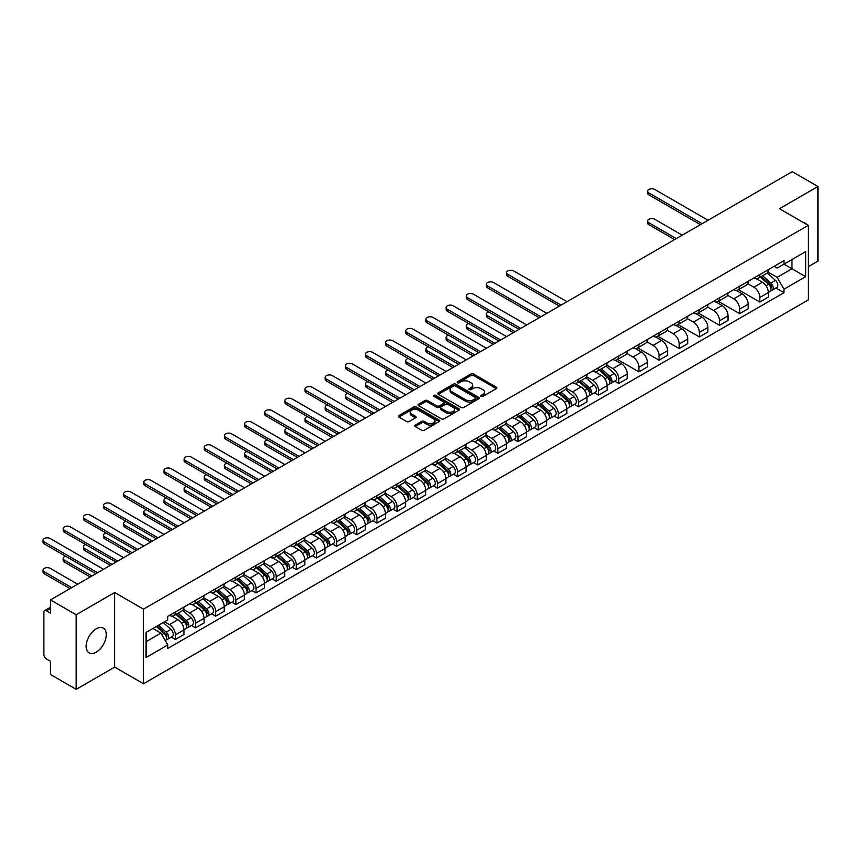 <?xml version="1.0" encoding="UTF-8"?>
<svg xmlns="http://www.w3.org/2000/svg" width="861" height="861" viewBox="0 0 861 861"><rect width="100%" height="100%" fill="white"/><g stroke="black" fill="none" stroke-linecap="round" stroke-linejoin="round"><path stroke-width="1.29" d="M481.084 396.404A1.259 0.721 0 0 0 482.86 396.404L496.323 388.623A1.797 1.033 0 0 0 496.851 387.891A1.797 1.033 0 0 0 496.323 387.159L473.507 373.975A1.797 1.033 0 0 0 470.967 373.975L457.492 381.757A1.259 0.721 0 0 0 459.268 382.779L461.012 381.778A5.736 3.315 0 0 1 469.127 381.778L471.032 382.876A5.736 3.315 0 0 1 472.711 385.222A5.736 3.315 0 0 1 471.032 387.558L469.288 388.569A1.259 0.721 0 0 0 471.064 389.592L472.807 388.58A5.736 3.315 0 0 1 480.922 388.58L482.827 389.678A5.736 3.315 0 0 1 484.506 392.024A5.736 3.315 0 0 1 482.827 394.37L481.084 395.371A1.259 0.721 0 0 0 481.084 396.404L481.084 395.371M96.217 652.121A14.25 8.223 120 0 0 105.526 639.562A14.25 8.223 120 0 0 103.342 628.143A14.25 8.223 120 0 0 96.217 628.853A14.25 8.223 120 0 0 86.907 641.413A14.25 8.223 120 0 0 89.092 652.832A14.25 8.223 120 0 0 96.217 652.121M806.574 224.387A14.25 8.223 120 0 0 805.057 223.01A14.25 8.223 120 0 0 803.109 222.386M415.303 425.076A1.797 1.033 0 0 0 414.776 425.808A1.797 1.033 0 0 0 415.303 426.539L421.707 430.242A1.797 1.033 0 0 0 424.247 430.242L439.207 421.599A1.797 1.033 0 0 0 439.734 420.868A1.797 1.033 0 0 0 439.207 420.136L416.38 406.962A1.797 1.033 0 0 0 413.84 406.962L398.88 415.594A1.797 1.033 0 0 0 398.352 416.326A1.797 1.033 0 0 0 398.88 417.058L406.618 421.524A1.797 1.033 0 0 0 409.158 421.524L415.551 417.833A1.797 1.033 0 0 0 416.078 417.101A1.797 1.033 0 0 0 415.551 416.369L411.719 414.152A4.8 2.766 0 0 1 410.32 412.193A4.8 2.766 0 0 1 413.28 409.632A4.8 2.766 0 0 1 418.5 410.234L433.535 418.909A4.8 2.766 0 0 1 434.934 420.868A4.8 2.766 0 0 1 431.974 423.429A4.8 2.766 0 0 1 426.744 422.826L424.247 421.384A1.797 1.033 0 0 0 421.707 421.384L415.303 425.076L415.303 426.539M143.496 609.157L114.685 592.529L76.188 614.754L50.476 599.913L792.238 171.662L817.95 186.503L779.453 208.728L808.264 225.356L143.496 609.157L143.496 683.742L808.264 299.94L808.264 225.356M461.141 407.468A1.797 1.033 0 0 0 463.681 407.468L478.641 398.837A1.797 1.033 0 0 0 479.168 398.105A1.797 1.033 0 0 0 478.641 397.373L455.813 384.189A1.797 1.033 0 0 0 453.284 384.189L438.314 392.831A1.797 1.033 0 0 0 437.797 393.563A1.797 1.033 0 0 0 438.314 394.295L461.141 407.468M434.439 396.673A1.259 0.721 0 0 1 435.72 396.846L458.902 410.234L443.964 418.855A1.797 1.033 0 0 1 441.424 418.855L418.597 405.682L425 402.012L425 400.516L418.597 404.218A1.797 1.033 0 0 0 418.069 404.95A1.797 1.033 0 0 0 418.597 405.682L418.597 404.218M425 402.012A1.797 1.033 0 0 1 427.54 402.012L427.54 400.516A1.797 1.033 0 0 0 425 400.516M427.54 400.516L436.796 405.865A1.797 1.033 0 0 0 439.336 405.865L443.576 403.411A1.797 1.033 0 0 0 444.104 402.679A1.797 1.033 0 0 0 443.576 401.947L433.944 396.383A1.259 0.721 0 0 1 435.72 395.36L458.924 408.749A1.797 1.033 0 0 1 459.451 409.481A1.797 1.033 0 0 1 458.924 410.213L458.924 408.749M76.188 614.754L76.188 689.338L50.476 674.497L50.476 661.291L46.472 658.988A3.648 2.109 -120 0 1 43.889 654.511L43.889 612.289A3.648 2.109 -120 0 1 44.654 610.621L50.476 607.253M808.264 266.684L817.95 261.087L817.95 186.503M76.188 689.338L114.685 667.114L143.496 683.742M50.476 599.913L50.476 613.118L46.472 610.804A3.648 2.109 -120 0 0 44.654 610.621M759.822 274.584A8.406 4.854 60 0 1 758.078 278.361L766.602 273.432A8.406 4.854 -120 0 0 768.346 269.665M747.714 283.635L753.881 287.187A8.406 4.854 60 0 1 759.822 297.486L768.346 292.557A8.406 4.854 -120 0 0 762.405 282.268L756.302 278.749M768.346 292.557L768.346 297.11L759.822 302.028L738.447 289.694M758.078 278.361A8.406 4.854 60 0 1 753.945 277.974M759.822 297.486L759.822 302.028M739.664 286.218A8.406 4.854 60 0 1 737.92 289.996L746.455 285.066A8.406 4.854 -120 0 0 748.187 281.299M718.289 301.328L739.664 313.662L748.187 308.744L748.187 304.191A8.406 4.854 -120 0 0 742.247 293.902L736.144 290.383M737.92 289.996A8.406 4.854 60 0 1 733.787 289.619M727.567 295.269L733.723 298.821A8.406 4.854 60 0 1 739.664 309.121L739.664 313.662M719.516 297.852A8.406 4.854 60 0 1 717.773 301.63L726.297 296.701A8.406 4.854 -120 0 0 728.04 292.934M698.142 312.963L719.516 325.297L728.04 320.378L728.04 315.826A8.406 4.854 -120 0 0 722.099 305.537L715.997 302.017M717.773 301.63A8.406 4.854 60 0 1 713.64 301.253M707.408 306.903L713.575 310.455A8.406 4.854 60 0 1 719.516 320.755L719.516 325.297M699.358 309.486A8.406 4.854 60 0 1 697.625 313.264L706.149 308.335A8.406 4.854 -120 0 0 707.882 304.568M677.984 324.597L699.358 336.942L707.882 332.012L707.882 327.46A8.406 4.854 -120 0 0 701.941 317.171L695.839 313.652M697.625 313.264A8.406 4.854 60 0 1 693.482 312.887M687.261 318.538L693.417 322.089A8.406 4.854 60 0 1 699.358 332.389L699.358 336.942M679.211 321.121A8.406 4.854 60 0 1 677.467 324.898L685.991 319.98A8.406 4.854 -120 0 0 687.735 316.202M657.836 336.231L679.211 348.576L687.735 343.647L687.735 339.094A8.406 4.854 -120 0 0 681.794 328.805L675.691 325.286M677.467 324.898A8.406 4.854 60 0 1 673.334 324.522M667.114 330.172L673.27 333.734A8.406 4.854 60 0 1 679.211 344.023L679.211 348.576M659.052 332.755A8.406 4.854 60 0 1 657.32 336.533L665.844 331.614A8.406 4.854 -120 0 0 667.587 327.837M637.689 347.866L659.052 360.21L667.587 355.281L667.587 350.739A8.406 4.854 -120 0 0 661.635 340.439L655.533 336.92M657.32 336.533A8.406 4.854 60 0 1 653.176 336.156M646.955 341.806L653.112 345.369A8.406 4.854 60 0 1 659.052 355.658L659.052 360.21M638.905 344.389A8.406 4.854 60 0 1 637.162 348.167L645.685 343.248A8.406 4.854 -120 0 0 647.429 339.471M617.531 359.5L638.905 371.844L647.429 366.915L647.429 362.373A8.406 4.854 -120 0 0 641.488 352.074L635.386 348.554M637.162 348.167A8.406 4.854 60 0 1 633.029 347.79M626.808 353.44L632.964 357.003A8.406 4.854 60 0 1 638.905 367.292L638.905 371.844M618.747 356.034A8.406 4.854 60 0 1 617.014 359.801L625.538 354.883A8.406 4.854 -120 0 0 627.282 351.105M614.668 381.111L618.747 383.479L627.282 378.549L627.282 374.008A8.406 4.854 -120 0 0 621.341 363.708L615.228 360.189M617.014 359.801A8.406 4.854 60 0 1 612.871 359.424M606.65 365.075L612.806 368.637A8.406 4.854 60 0 1 618.747 378.926L618.747 383.479M598.599 367.669A8.406 4.854 60 0 1 596.856 371.435L605.38 366.517A8.406 4.854 -120 0 0 607.123 362.739M594.51 392.756L598.599 395.113L607.123 390.184L607.123 385.642A8.406 4.854 -120 0 0 601.182 375.342L595.08 371.823M596.856 371.435A8.406 4.854 60 0 1 592.723 371.059M586.502 376.709L592.659 380.271A8.406 4.854 60 0 1 598.599 390.56L598.599 395.113M578.452 379.303A8.406 4.854 60 0 1 576.709 383.07L585.232 378.151A8.406 4.854 -120 0 0 586.976 374.374M574.362 404.39L578.452 406.747L586.976 401.818L586.976 397.276A8.406 4.854 -120 0 0 581.035 386.976L574.933 383.457M576.709 383.07A8.406 4.854 60 0 1 572.565 382.693M566.344 388.343L572.5 391.906A8.406 4.854 60 0 1 578.452 402.195L578.452 406.747M558.294 390.937A8.406 4.854 60 0 1 556.55 394.704L565.085 389.785A8.406 4.854 -120 0 0 566.818 386.008M554.204 416.024L558.294 418.381L566.818 413.463L566.818 408.91A8.406 4.854 -120 0 0 560.877 398.621L554.775 395.091M556.55 394.704A8.406 4.854 60 0 1 552.418 394.327M546.197 399.988L552.353 403.54A8.406 4.854 60 0 1 558.294 413.829L558.294 418.381M538.147 402.571A8.406 4.854 60 0 1 536.403 406.338L544.927 401.42A8.406 4.854 -120 0 0 546.67 397.642M534.057 427.659L538.147 430.016L546.67 425.097L546.67 420.545A8.406 4.854 -120 0 0 540.73 410.256L534.627 406.726M536.403 406.338A8.406 4.854 60 0 1 532.27 405.961M526.039 411.623L532.195 415.174A8.406 4.854 60 0 1 538.147 425.463L538.147 430.016M517.988 414.206A8.406 4.854 60 0 1 516.245 417.972L524.779 413.054A8.406 4.854 -120 0 0 526.512 409.276M513.899 439.293L517.988 441.65L526.512 436.731L526.512 432.179A8.406 4.854 -120 0 0 520.571 421.89L514.469 418.36M516.245 417.972A8.406 4.854 60 0 1 512.112 417.596M505.891 423.257L512.047 426.808A8.406 4.854 60 0 1 517.988 437.097L517.988 441.65M497.841 425.84A8.406 4.854 60 0 1 496.097 429.607L504.621 424.688A8.406 4.854 -120 0 0 506.365 420.921M493.751 450.927L497.841 453.284L506.365 448.366L506.365 443.813A8.406 4.854 -120 0 0 500.424 433.524L494.322 429.994M496.097 429.607A8.406 4.854 60 0 1 491.965 429.23M485.733 434.891L491.9 438.443A8.406 4.854 60 0 1 497.841 448.732L497.841 453.284M477.683 437.474A8.406 4.854 60 0 1 475.95 441.241L484.474 436.323A8.406 4.854 -120 0 0 486.207 432.556M473.593 462.561L477.683 464.918L486.207 460L486.207 455.447A8.406 4.854 -120 0 0 480.266 445.159L474.163 441.628M475.95 441.241A8.406 4.854 60 0 1 471.806 440.864M465.586 446.525L471.742 450.077A8.406 4.854 60 0 1 477.683 460.366L477.683 464.918M457.535 449.108A8.406 4.854 60 0 1 455.792 452.886L464.316 447.957A8.406 4.854 -120 0 0 466.059 444.19M453.446 474.196L457.535 476.553L466.059 471.634L466.059 467.082A8.406 4.854 -120 0 0 460.118 456.793L454.016 453.263M455.792 452.886A8.406 4.854 60 0 1 451.659 452.499M445.428 458.16L451.594 461.711A8.406 4.854 60 0 1 457.535 472L457.535 476.553M437.377 460.743A8.406 4.854 60 0 1 435.644 464.52L444.168 459.591A8.406 4.854 -120 0 0 445.901 455.824M433.287 485.83L437.377 488.187L445.912 483.269L445.912 478.716A8.406 4.854 -120 0 0 439.96 468.427L433.858 464.897M435.644 464.52A8.406 4.854 60 0 1 431.501 464.133M425.28 469.794L431.436 473.346A8.406 4.854 60 0 1 437.377 483.645L437.377 488.187M417.23 472.377A8.406 4.854 60 0 1 415.486 476.155L424.01 471.225A8.406 4.854 -120 0 0 425.754 467.458M413.14 497.464L417.23 499.821L425.754 494.903L425.754 490.35A8.406 4.854 -120 0 0 419.813 480.061L413.71 476.542M415.486 476.155A8.406 4.854 60 0 1 411.354 475.767M405.133 481.428L411.289 484.98A8.406 4.854 60 0 1 417.23 495.279L417.23 499.821M397.072 484.011A8.406 4.854 60 0 1 395.339 487.789L403.863 482.86A8.406 4.854 -120 0 0 405.606 479.093M392.993 509.099L397.072 511.456L405.606 506.537L405.606 501.985A8.406 4.854 -120 0 0 399.655 491.696L393.552 488.176M395.339 487.789A8.406 4.854 60 0 1 391.195 487.401M384.975 493.062L391.131 496.614A8.406 4.854 60 0 1 397.072 506.914L397.072 511.456M376.924 495.645A8.406 4.854 60 0 1 375.181 499.423L383.705 494.494A8.406 4.854 -120 0 0 385.448 490.727M372.835 520.733L376.924 523.09L385.448 518.171L385.448 513.619A8.406 4.854 -120 0 0 379.507 503.33L373.405 499.81M375.181 499.423A8.406 4.854 60 0 1 371.048 499.036M364.827 504.697L370.983 508.248A8.406 4.854 60 0 1 376.924 518.548L376.924 523.09M356.766 507.28A8.406 4.854 60 0 1 355.033 511.057L363.557 506.128A8.406 4.854 -120 0 0 365.301 502.361M352.687 532.367L356.766 534.724L365.301 529.806L365.301 525.253A8.406 4.854 -120 0 0 359.36 514.964L353.258 511.445M355.033 511.057A8.406 4.854 60 0 1 350.89 510.681M344.669 516.331L350.825 519.883A8.406 4.854 60 0 1 356.766 530.182L356.766 534.724M336.619 518.914A8.406 4.854 60 0 1 334.875 522.692L343.399 517.762A8.406 4.854 -120 0 0 345.143 513.995M332.529 544.001L336.619 546.369L345.143 541.44L345.143 536.887A8.406 4.854 -120 0 0 339.202 526.598L333.099 523.079M334.875 522.692A8.406 4.854 60 0 1 330.742 522.315M324.522 527.965L330.678 531.517A8.406 4.854 60 0 1 336.619 541.817L336.619 546.369M316.471 530.548A8.406 4.854 60 0 1 314.728 534.326L323.252 529.407A8.406 4.854 -120 0 0 324.995 525.63M312.382 555.636L316.471 558.003L324.995 553.074L324.995 548.522A8.406 4.854 -120 0 0 319.054 538.233L312.952 534.713M314.728 534.326A8.406 4.854 60 0 1 310.584 533.949M304.363 539.599L310.52 543.162A8.406 4.854 60 0 1 316.471 553.451L316.471 558.003M296.313 542.182A8.406 4.854 60 0 1 294.57 545.96L303.104 541.042A8.406 4.854 -120 0 0 304.837 537.264M292.223 567.27L296.313 569.638L304.837 564.708L304.837 560.167A8.406 4.854 -120 0 0 298.896 549.867L292.794 546.348M294.57 545.96A8.406 4.854 60 0 1 290.437 545.583M284.216 551.234L290.372 554.796A8.406 4.854 60 0 1 296.313 565.085L296.313 569.638M276.166 553.817A8.406 4.854 60 0 1 274.422 557.594L282.946 552.676A8.406 4.854 -120 0 0 284.69 548.898M272.076 578.904L276.166 581.272L284.69 576.343L284.69 571.801A8.406 4.854 -120 0 0 278.749 561.501L272.646 557.982M274.422 557.594A8.406 4.854 60 0 1 270.289 557.218M264.058 562.868L270.225 566.43A8.406 4.854 60 0 1 276.166 576.719L276.166 581.272M256.008 565.462A8.406 4.854 60 0 1 254.264 569.229L262.799 564.31A8.406 4.854 -120 0 0 264.531 560.533M251.918 590.538L256.008 592.906L264.531 587.977L264.531 583.435A8.406 4.854 -120 0 0 258.591 573.135L252.488 569.616M254.264 569.229A8.406 4.854 60 0 1 250.131 568.852M243.911 574.502L250.067 578.065A8.406 4.854 60 0 1 256.008 588.354L256.008 592.906M235.86 577.096A8.406 4.854 60 0 1 234.117 580.863L242.641 575.944A8.406 4.854 -120 0 0 244.384 572.167M231.77 602.183L235.86 604.54L244.384 599.611L244.384 595.069A8.406 4.854 -120 0 0 238.443 584.77L232.341 581.25M234.117 580.863A8.406 4.854 60 0 1 229.984 580.486M223.752 586.137L229.919 589.699A8.406 4.854 60 0 1 235.86 599.988L235.86 604.54M215.702 588.73A8.406 4.854 60 0 1 213.969 592.497L222.493 587.579A8.406 4.854 -120 0 0 224.226 583.801M211.612 613.818L215.702 616.175L224.226 611.245L224.226 606.704A8.406 4.854 -120 0 0 218.285 596.404L212.183 592.885M213.969 592.497A8.406 4.854 60 0 1 209.826 592.12M203.605 597.771L209.761 601.333A8.406 4.854 60 0 1 215.702 611.622L215.702 616.175M195.555 600.365A8.406 4.854 60 0 1 193.811 604.131L202.335 599.213A8.406 4.854 -120 0 0 204.079 595.435M191.465 625.452L195.555 627.809L204.079 622.89L204.079 618.338A8.406 4.854 -120 0 0 198.138 608.038L192.035 604.519M193.811 604.131A8.406 4.854 60 0 1 189.678 603.755M183.458 609.416L189.614 612.967A8.406 4.854 60 0 1 195.555 623.256L195.555 627.809M175.396 611.999A8.406 4.854 60 0 1 173.664 615.766L182.188 610.847A8.406 4.854 -120 0 0 183.931 607.07M171.317 637.086L175.396 639.443L183.931 634.525L183.931 629.972A8.406 4.854 -120 0 0 177.979 619.683L171.877 616.153M173.664 615.766A8.406 4.854 60 0 1 169.52 615.389M164.548 621.771L169.456 624.602A8.406 4.854 60 0 1 175.396 634.891L175.396 639.443M774.093 266.34L777.128 268.094L805.681 251.616L791.98 259.516L791.98 268.772L777.128 277.35L767.872 272.001M146.079 641.682L160.932 633.104L167.777 644.964L146.079 657.492L146.079 632.437L167.777 619.898L167.777 616.401L783.973 260.635L783.973 264.144L805.681 276.672L783.973 289.199L777.128 277.35M805.681 251.616L805.681 276.672M167.777 644.964L167.777 648.462L783.973 292.708L783.973 289.199M114.685 592.529L114.685 667.114M160.932 633.104L152.924 628.476M775.879 288.037L783.973 292.708M481.579 396.577L482.827 395.856A5.736 3.315 0 0 0 484.506 393.52L484.506 392.024M472.711 385.222L472.711 386.707A5.736 3.315 0 0 1 471.032 389.054L469.794 389.764M496.323 387.159L496.323 388.623L473.507 375.471A1.797 1.033 0 0 0 470.967 375.471L457.998 382.962M478.619 398.847L455.813 385.685A1.797 1.033 0 0 0 453.284 385.685L438.346 394.306M475.466 398.611A1.259 0.721 0 0 0 475.466 397.588L455.437 386.019A1.259 0.721 0 0 0 453.661 386.019L451.821 387.084A5.736 3.315 0 0 0 450.142 389.43A5.736 3.315 0 0 0 451.821 391.766L465.51 399.676A5.736 3.315 0 0 0 473.636 399.676L475.466 398.611L475.466 400.107A1.259 0.721 0 0 0 475.842 399.59L475.842 398.105M450.142 389.43L450.142 390.916A5.736 3.315 0 0 0 451.821 393.262L451.821 391.766M475.466 400.107L473.636 401.172A5.736 3.315 0 0 1 465.51 401.172L451.821 393.262M427.54 402.012L436.796 407.35A1.797 1.033 0 0 0 439.336 407.35L443.576 404.896A1.797 1.033 0 0 0 444.104 404.164L444.104 402.679M446.396 411.407A4.8 2.766 0 0 0 451.627 412.01A4.8 2.766 0 0 0 454.586 409.449A4.8 2.766 0 0 0 453.187 407.49L447.892 404.433A1.797 1.033 0 0 0 445.352 404.433L441.112 406.887A1.797 1.033 0 0 0 440.584 407.619A1.797 1.033 0 0 0 441.112 408.351L446.396 411.407L446.396 412.903A4.8 2.766 0 0 0 451.627 413.495A4.8 2.766 0 0 0 454.586 410.945L454.586 409.449M440.584 407.619L440.584 409.115A1.797 1.033 0 0 0 441.112 409.847L441.112 408.351M446.396 412.903L441.112 409.847M434.934 420.868L434.934 422.364A4.8 2.766 0 0 1 431.974 424.914A4.8 2.766 0 0 1 426.744 424.322L424.247 422.869A1.797 1.033 0 0 0 421.707 422.869L415.325 426.561M410.32 412.193L410.32 413.689A4.8 2.766 0 0 0 411.719 415.648L411.719 414.152M415.551 416.369L415.551 417.833L411.719 415.648M439.185 421.61L416.38 408.448A1.797 1.033 0 0 0 413.84 408.448L398.901 417.079M760.403 277.016L768.615 284.345A4.563 2.637 60 0 1 770.046 291.405L768.346 292.396M760.618 277.21L764.482 279.438M682.246 235.171L654.79 219.318A4.197 2.422 -0 0 0 650.216 218.791A4.197 2.422 -0 0 0 647.623 221.04A4.197 2.422 -0 0 0 648.85 222.751L676.305 238.605M761.232 276.542L770.369 284.69A2.196 1.27 60 0 1 771.058 288.08A2.196 1.27 60 0 1 770.853 288.166M762.598 275.746L770.81 283.075A4.563 2.637 60 0 1 772.242 290.135A4.563 2.637 60 0 1 770.864 290.286M767.173 273.002L775.46 280.395A4.563 2.637 60 0 1 776.891 287.456L772.242 290.135M674.626 239.573L648.85 224.689A4.197 2.422 180 0 1 647.623 222.977L647.623 221.04M700.456 224.656L648.85 194.855A4.197 2.422 180 0 1 647.623 193.144L647.623 191.207A4.197 2.422 -0 0 0 648.85 192.918L702.135 223.688M708.076 220.255L654.79 189.485A4.197 2.422 -0 0 0 650.216 188.957A4.197 2.422 -0 0 0 647.623 191.207M599.181 370.09L607.392 377.419A4.563 2.637 60 0 1 608.824 384.49L607.123 385.47M599.396 370.295L603.27 372.522M488.854 311.908A4.197 2.422 -0 0 0 486.4 314.114A4.197 2.422 -0 0 0 487.627 315.826L515.082 331.679M600.009 369.617L609.147 377.775A2.196 1.27 60 0 1 609.836 381.165A2.196 1.27 60 0 1 609.642 381.24M601.376 368.831L609.588 376.16A4.563 2.637 60 0 1 611.019 383.22A4.563 2.637 60 0 1 609.642 383.36M605.961 366.076L614.237 373.47A4.563 2.637 60 0 1 615.68 380.53L611.019 383.22M513.404 332.647L487.627 317.774A4.197 2.422 180 0 1 486.4 316.052L486.4 314.114M579.033 381.735L587.245 389.054A4.563 2.637 60 0 1 588.676 396.125L586.976 397.104M579.249 381.929L583.112 384.157M468.696 323.542A4.197 2.422 -0 0 0 466.253 325.749A4.197 2.422 -0 0 0 467.48 327.46L494.935 343.313M579.862 381.251L588.999 389.409A2.196 1.27 60 0 1 589.688 392.799A2.196 1.27 60 0 1 589.484 392.874M581.229 380.465L589.441 387.794A4.563 2.637 60 0 1 590.872 394.855A4.563 2.637 60 0 1 589.494 394.995M585.803 377.71L594.09 385.104A4.563 2.637 60 0 1 595.521 392.164L590.872 394.855M493.256 344.282L467.48 329.408A4.197 2.422 180 0 1 466.253 327.686L466.253 325.749M558.875 393.369L567.087 400.688A4.563 2.637 60 0 1 568.518 407.759L566.818 408.738M559.09 393.563L562.965 395.791M448.549 335.177A4.197 2.422 -0 0 0 446.095 337.383A4.197 2.422 -0 0 0 447.333 339.105L474.777 354.947M559.704 392.885L568.841 401.043A2.196 1.27 60 0 1 569.53 404.433A2.196 1.27 60 0 1 569.336 404.509M561.071 392.099L569.282 399.429A4.563 2.637 60 0 1 570.714 406.489A4.563 2.637 60 0 1 569.336 406.629M565.655 389.344L573.932 396.738A4.563 2.637 60 0 1 575.374 403.798L570.714 406.489M473.098 355.916L447.333 341.042A4.197 2.422 180 0 1 446.095 339.32L446.095 337.383M538.728 405.004L546.939 412.322A4.563 2.637 60 0 1 548.371 419.393L546.67 420.372M538.943 405.197L542.807 407.425M428.391 346.811A4.197 2.422 -0 0 0 425.947 349.017A4.197 2.422 -0 0 0 427.174 350.739L454.63 366.582M539.556 404.519L548.694 412.677A2.196 1.27 60 0 1 549.383 416.067A2.196 1.27 60 0 1 549.178 416.143M540.923 403.734L549.135 411.063A4.563 2.637 60 0 1 550.566 418.123A4.563 2.637 60 0 1 549.189 418.274M545.497 400.978L553.784 408.372A4.563 2.637 60 0 1 555.216 415.432L550.566 418.123M452.951 367.55L427.174 352.676A4.197 2.422 180 0 1 425.947 350.954L425.947 349.017M518.57 416.638L526.781 423.967A4.563 2.637 60 0 1 528.223 431.027L526.512 432.007M518.796 416.832L522.659 419.059M408.243 358.445A4.197 2.422 -0 0 0 405.789 360.651A4.197 2.422 -0 0 0 407.027 362.373L434.471 378.216M519.398 416.154L528.536 424.312A2.196 1.27 60 0 1 529.224 427.702A2.196 1.27 60 0 1 529.031 427.777M520.765 415.368L528.977 422.697A4.563 2.637 60 0 1 530.419 429.757A4.563 2.637 60 0 1 529.031 429.908M525.35 412.613L533.626 420.007A4.563 2.637 60 0 1 535.068 427.067L530.419 429.757M432.792 379.184L407.027 364.311A4.197 2.422 180 0 1 405.789 362.589L405.789 360.651M498.422 428.272L506.634 435.601A4.563 2.637 60 0 1 508.065 442.662L506.365 443.641M498.637 428.466L502.501 430.694M388.085 370.079A4.197 2.422 -0 0 0 385.642 372.286A4.197 2.422 -0 0 0 386.869 374.008L414.324 389.85M499.251 427.788L508.388 435.946A2.196 1.27 60 0 1 509.077 439.336A2.196 1.27 60 0 1 508.873 439.411M500.618 427.002L508.829 434.331A4.563 2.637 60 0 1 510.261 441.392A4.563 2.637 60 0 1 508.883 441.542M505.192 424.258L513.479 431.641A4.563 2.637 60 0 1 514.91 438.712L510.261 441.392M412.645 390.819L386.869 375.945A4.197 2.422 180 0 1 385.642 374.223L385.642 372.286M478.264 439.906L486.476 447.236A4.563 2.637 60 0 1 487.918 454.296L486.207 455.275M478.49 440.1L482.354 442.328M367.938 381.714A4.197 2.422 -0 0 0 365.484 383.92A4.197 2.422 -0 0 0 366.721 385.642L394.166 401.484M479.093 439.422L488.23 447.58A2.196 1.27 60 0 1 488.919 450.97A2.196 1.27 60 0 1 488.725 451.046M480.46 438.636L488.671 445.966A4.563 2.637 60 0 1 490.113 453.026A4.563 2.637 60 0 1 488.725 453.177M485.044 435.892L493.331 443.275A4.563 2.637 60 0 1 494.763 450.346L490.113 453.026M392.487 402.453L366.721 387.579A4.197 2.422 180 0 1 365.484 385.868L365.484 383.92M458.117 451.541L466.328 458.87A4.563 2.637 60 0 1 467.76 465.93L466.059 466.91M458.332 451.734L462.196 453.962M347.79 393.359A4.197 2.422 -0 0 0 345.336 395.554A4.197 2.422 -0 0 0 346.563 397.276L374.018 413.119M458.945 451.056L468.083 459.214A2.196 1.27 60 0 1 468.771 462.605A2.196 1.27 60 0 1 468.567 462.68M460.312 450.271L468.524 457.6A4.563 2.637 60 0 1 469.955 464.66A4.563 2.637 60 0 1 468.578 464.811M464.886 447.526L473.173 454.909A4.563 2.637 60 0 1 474.605 461.98L469.955 464.66M372.339 414.087L346.563 399.213A4.197 2.422 180 0 1 345.336 397.502L345.336 395.554M437.958 463.175L446.17 470.504A4.563 2.637 60 0 1 447.612 477.564L445.901 478.544M438.184 463.369L442.048 465.597M327.632 404.993A4.197 2.422 -0 0 0 325.178 407.188A4.197 2.422 -0 0 0 326.416 408.91L353.86 424.753M438.787 462.691L447.924 470.849A2.196 1.27 60 0 1 448.613 474.239A2.196 1.27 60 0 1 448.42 474.314M440.165 461.905L448.377 469.234A4.563 2.637 60 0 1 449.808 476.294A4.563 2.637 60 0 1 448.43 476.445M444.739 459.161L453.026 466.544A4.563 2.637 60 0 1 454.457 473.615L449.808 476.294M352.181 425.721L326.416 410.848A4.197 2.422 180 0 1 325.178 409.136L325.178 407.188M417.811 474.809L426.023 482.138A4.563 2.637 60 0 1 427.454 489.199L425.754 490.178M418.026 475.003L421.89 477.231M307.485 416.627A4.197 2.422 -0 0 0 305.031 418.823A4.197 2.422 -0 0 0 306.258 420.545L333.713 436.387M418.64 474.336L427.777 482.483A2.196 1.27 60 0 1 428.466 485.873A2.196 1.27 60 0 1 428.261 485.948M420.007 473.539L428.218 480.868A4.563 2.637 60 0 1 429.65 487.929A4.563 2.637 60 0 1 428.272 488.079M424.581 470.795L432.868 478.189A4.563 2.637 60 0 1 434.299 485.249L429.65 487.929M332.034 437.366L306.258 422.482A4.197 2.422 180 0 1 305.031 420.771L305.031 418.823M397.664 486.443L405.875 493.773A4.563 2.637 60 0 1 407.307 500.833L405.596 501.823M397.879 486.637L401.743 488.865M287.326 428.261A4.197 2.422 -0 0 0 284.883 430.468A4.197 2.422 -0 0 0 286.11 432.179L313.555 448.021M398.492 485.97L407.63 494.117A2.196 1.27 60 0 1 408.308 497.507A2.196 1.27 60 0 1 408.114 497.593M399.859 485.173L408.071 492.503A4.563 2.637 60 0 1 409.502 499.563A4.563 2.637 60 0 1 408.125 499.714M404.433 482.429L412.72 489.823A4.563 2.637 60 0 1 414.152 496.883L409.502 499.563M311.876 449.001L286.11 434.116A4.197 2.422 180 0 1 284.883 432.405L284.883 430.468M377.505 498.078L385.717 505.407A4.563 2.637 60 0 1 387.149 512.467L385.448 513.457M377.721 498.271L381.584 500.499M267.179 439.896A4.197 2.422 -0 0 0 264.725 442.102A4.197 2.422 -0 0 0 265.952 443.813L293.407 459.666M378.334 497.604L387.472 505.751A2.196 1.27 60 0 1 388.16 509.142A2.196 1.27 60 0 1 387.956 509.228M379.701 496.808L387.913 504.137A4.563 2.637 60 0 1 389.344 511.197A4.563 2.637 60 0 1 387.967 511.348M384.286 494.063L392.562 501.457A4.563 2.637 60 0 1 393.994 508.517L389.344 511.197M291.728 460.635L265.952 445.75A4.197 2.422 180 0 1 264.725 444.039L264.725 442.102M357.358 509.712L365.57 517.041A4.563 2.637 60 0 1 367.001 524.101L365.301 525.092M357.573 509.906L361.437 512.144M247.021 451.53A4.197 2.422 -0 0 0 244.578 453.736A4.197 2.422 -0 0 0 245.805 455.447L273.26 471.301M358.187 509.238L367.324 517.386A2.196 1.27 60 0 1 368.013 520.776A2.196 1.27 60 0 1 367.808 520.862M359.554 508.442L367.765 515.771A4.563 2.637 60 0 1 369.197 522.831A4.563 2.637 60 0 1 367.819 522.982M364.128 505.698L372.415 513.091A4.563 2.637 60 0 1 373.846 520.152L369.197 522.831M271.57 472.269L245.805 457.385A4.197 2.422 180 0 1 244.578 455.673L244.578 453.736M337.2 521.346L345.412 528.676A4.563 2.637 60 0 1 346.843 535.736L345.143 536.726M337.415 521.54L341.29 523.779M226.874 463.164A4.197 2.422 -0 0 0 224.42 465.37A4.197 2.422 -0 0 0 225.647 467.082L253.102 482.935M338.029 520.873L347.166 529.02A2.196 1.27 60 0 1 347.855 532.41A2.196 1.27 60 0 1 347.661 532.496M339.395 520.076L347.607 527.406A4.563 2.637 60 0 1 349.039 534.466A4.563 2.637 60 0 1 347.661 534.616M343.98 517.332L352.257 524.726A4.563 2.637 60 0 1 353.699 531.786L349.039 534.466M251.423 483.904L225.647 469.019A4.197 2.422 180 0 1 224.42 467.308L224.42 465.37M559.392 306.096L507.786 276.306A4.197 2.422 180 0 1 506.559 274.584L506.559 272.646A4.197 2.422 -0 0 0 507.786 274.358L561.071 305.128M567.012 301.694L513.726 270.935A4.197 2.422 -0 0 0 509.152 270.408A4.197 2.422 -0 0 0 506.559 272.646M539.244 317.731L487.627 287.94A4.197 2.422 180 0 1 486.4 286.218L486.4 284.281A4.197 2.422 -0 0 0 487.627 285.992L540.923 316.762M546.864 313.329L493.579 282.569A4.197 2.422 -0 0 0 488.994 282.042A4.197 2.422 -0 0 0 486.4 284.281M519.086 329.365L467.48 299.574A4.197 2.422 180 0 1 466.253 297.852L466.253 295.915A4.197 2.422 -0 0 0 467.48 297.626L520.765 328.396M526.706 324.963L473.421 294.204A4.197 2.422 -0 0 0 468.847 293.676A4.197 2.422 -0 0 0 466.253 295.915M498.939 340.999L447.333 311.208A4.197 2.422 180 0 1 446.095 309.486L446.095 307.549A4.197 2.422 -0 0 0 447.333 309.271L500.618 340.03M506.559 336.597L453.273 305.838A4.197 2.422 -0 0 0 448.689 305.311A4.197 2.422 -0 0 0 446.095 307.549M478.781 352.633L427.174 322.843A4.197 2.422 180 0 1 425.947 321.121L425.947 319.183A4.197 2.422 -0 0 0 427.174 320.905L480.46 351.665M486.4 348.231L433.115 317.472A4.197 2.422 -0 0 0 428.541 316.945A4.197 2.422 -0 0 0 425.947 319.183M458.633 364.268L407.027 334.477A4.197 2.422 180 0 1 405.789 332.755L405.789 330.818A4.197 2.422 -0 0 0 407.027 332.54L460.312 363.299M466.253 359.866L412.968 329.106A4.197 2.422 -0 0 0 408.383 328.579A4.197 2.422 -0 0 0 405.789 330.818M438.475 375.902L386.869 346.111A4.197 2.422 180 0 1 385.642 344.389L385.642 342.452A4.197 2.422 -0 0 0 386.869 344.174L440.154 374.933M446.095 371.5L392.81 340.741A4.197 2.422 -0 0 0 388.236 340.213A4.197 2.422 -0 0 0 385.642 342.452M418.328 387.536L366.721 357.745A4.197 2.422 180 0 1 365.484 356.034L365.484 354.086A4.197 2.422 -0 0 0 366.721 355.808L420.007 386.567M425.947 383.145L372.662 352.375A4.197 2.422 -0 0 0 368.077 351.848A4.197 2.422 -0 0 0 365.484 354.086M398.169 399.17L346.563 369.38A4.197 2.422 180 0 1 345.336 367.669L345.336 365.721A4.197 2.422 -0 0 0 346.563 367.443L399.848 398.202M405.8 394.779L352.504 364.009A4.197 2.422 -0 0 0 347.93 363.482A4.197 2.422 -0 0 0 345.336 365.721M378.022 410.805L326.416 381.014A4.197 2.422 180 0 1 325.178 379.303L325.178 377.355A4.197 2.422 -0 0 0 326.416 379.077L379.701 409.836M385.642 406.414L332.357 375.644A4.197 2.422 -0 0 0 327.772 375.116A4.197 2.422 -0 0 0 325.178 377.355M357.864 422.45L306.258 392.648A4.197 2.422 180 0 1 305.031 390.937L305.031 389A4.197 2.422 -0 0 0 306.258 390.711L359.554 421.47M365.495 418.048L312.199 387.278A4.197 2.422 -0 0 0 307.625 386.75A4.197 2.422 -0 0 0 305.031 389M337.716 434.084L286.11 404.283A4.197 2.422 180 0 1 284.883 402.571L284.883 400.634A4.197 2.422 -0 0 0 286.11 402.345L339.395 433.115M345.336 429.682L292.051 398.912A4.197 2.422 -0 0 0 287.477 398.385A4.197 2.422 -0 0 0 284.883 400.634M317.569 445.718L265.952 415.917A4.197 2.422 180 0 1 264.725 414.206L264.725 412.268A4.197 2.422 -0 0 0 265.952 413.98L319.248 444.75M325.189 441.316L271.904 410.546A4.197 2.422 -0 0 0 267.319 410.019A4.197 2.422 -0 0 0 264.725 412.268M297.411 457.352L245.805 427.551A4.197 2.422 180 0 1 244.578 425.84L244.578 423.903A4.197 2.422 -0 0 0 245.805 425.614L299.09 456.384M305.031 452.951L251.746 422.181A4.197 2.422 -0 0 0 247.172 421.653A4.197 2.422 -0 0 0 244.578 423.903M277.264 468.987L225.647 439.185A4.197 2.422 180 0 1 224.42 437.474L224.42 435.537A4.197 2.422 -0 0 0 225.647 437.248L278.942 468.018M284.883 464.585L231.598 433.815A4.197 2.422 -0 0 0 227.013 433.287A4.197 2.422 -0 0 0 224.42 435.537M317.052 532.981L325.264 540.31A4.563 2.637 60 0 1 326.696 547.37L324.995 548.36M317.268 533.174L321.131 535.413M206.715 474.798A4.197 2.422 -0 0 0 204.272 477.005A4.197 2.422 -0 0 0 205.499 478.716L232.954 494.569M317.881 532.507L327.019 540.654A2.196 1.27 60 0 1 327.707 544.044A2.196 1.27 60 0 1 327.503 544.13M319.248 531.711L327.46 539.04A4.563 2.637 60 0 1 328.891 546.1A4.563 2.637 60 0 1 327.514 546.251M323.822 528.966L332.109 536.36A4.563 2.637 60 0 1 333.541 543.42L328.891 546.1M231.275 495.538L205.499 480.653A4.197 2.422 180 0 1 204.272 478.942L204.272 477.005M257.105 480.621L205.499 450.82A4.197 2.422 180 0 1 204.272 449.108L204.272 447.171A4.197 2.422 -0 0 0 205.499 448.882L258.784 479.652M264.725 476.219L211.44 445.449A4.197 2.422 -0 0 0 206.866 444.933A4.197 2.422 -0 0 0 204.272 447.171M296.894 544.615L305.106 551.944A4.563 2.637 60 0 1 306.538 559.004L304.837 559.994M297.11 544.809L300.984 547.047M186.568 486.433A4.197 2.422 -0 0 0 184.114 488.639A4.197 2.422 -0 0 0 185.352 490.35L212.796 506.203M297.723 544.141L306.86 552.288A2.196 1.27 60 0 1 307.549 555.679A2.196 1.27 60 0 1 307.355 555.765M299.09 543.356L307.302 550.674A4.563 2.637 60 0 1 308.744 557.745A4.563 2.637 60 0 1 307.355 557.885M303.675 540.6L311.951 547.994A4.563 2.637 60 0 1 313.393 555.054L308.744 557.745M211.117 507.172L185.352 492.288A4.197 2.422 180 0 1 184.114 490.576L184.114 488.639M236.958 492.255L185.352 462.454A4.197 2.422 180 0 1 184.114 460.743L184.114 458.805A4.197 2.422 -0 0 0 185.352 460.517L238.637 491.287M244.578 487.853L191.293 457.083A4.197 2.422 -0 0 0 186.708 456.567A4.197 2.422 -0 0 0 184.114 458.805M276.747 556.249L284.959 563.578A4.563 2.637 60 0 1 286.39 570.639L284.69 571.629M276.962 556.443L280.826 558.681M166.41 498.067A4.197 2.422 -0 0 0 163.967 500.273A4.197 2.422 -0 0 0 165.194 501.985L192.649 517.838M277.576 555.775L286.713 563.933A2.196 1.27 60 0 1 287.402 567.324A2.196 1.27 60 0 1 287.197 567.399M278.942 554.99L287.154 562.308A4.563 2.637 60 0 1 288.586 569.379A4.563 2.637 60 0 1 287.208 569.519M283.517 552.235L291.804 559.628A4.563 2.637 60 0 1 293.235 566.689L288.586 569.379M190.97 518.806L165.194 503.922A4.197 2.422 180 0 1 163.967 502.211L163.967 500.273M216.8 503.889L165.194 474.088A4.197 2.422 180 0 1 163.967 472.377L163.967 470.44A4.197 2.422 -0 0 0 165.194 472.151L218.479 502.921M224.42 499.488L171.135 468.728A4.197 2.422 -0 0 0 166.56 468.201A4.197 2.422 -0 0 0 163.967 470.44M256.589 567.883L264.801 575.213A4.563 2.637 60 0 1 266.243 582.273L264.531 583.263M256.815 568.077L260.679 570.316M146.262 509.701A4.197 2.422 -0 0 0 143.809 511.908A4.197 2.422 -0 0 0 145.046 513.619L172.491 529.472M257.417 567.41L266.555 575.568A2.196 1.27 60 0 1 267.244 578.958A2.196 1.27 60 0 1 267.05 579.033M258.784 566.624L266.996 573.943A4.563 2.637 60 0 1 268.438 581.014A4.563 2.637 60 0 1 267.05 581.153M263.369 563.869L271.645 571.263A4.563 2.637 60 0 1 273.088 578.323L268.438 581.014M170.812 530.441L145.046 515.567A4.197 2.422 180 0 1 143.809 513.845L143.809 511.908M196.652 515.524L145.046 485.733A4.197 2.422 180 0 1 143.809 484.011L143.809 482.074A4.197 2.422 -0 0 0 145.046 483.785L198.331 514.555M204.272 511.122L150.987 480.363A4.197 2.422 -0 0 0 146.402 479.835A4.197 2.422 -0 0 0 143.809 482.074M236.441 579.518L244.653 586.847A4.563 2.637 60 0 1 246.085 593.918L244.384 594.897M236.657 579.722L240.52 581.95M126.104 521.335A4.197 2.422 -0 0 0 123.661 523.542A4.197 2.422 -0 0 0 124.888 525.253L152.343 541.106M237.27 579.044L246.407 587.202A2.196 1.27 60 0 1 247.096 590.592A2.196 1.27 60 0 1 246.892 590.668M238.637 578.258L246.849 585.588A4.563 2.637 60 0 1 248.28 592.648A4.563 2.637 60 0 1 246.903 592.788M243.211 575.503L251.498 582.897A4.563 2.637 60 0 1 252.93 589.957L248.28 592.648M150.664 542.075L124.888 527.201A4.197 2.422 180 0 1 123.661 525.479L123.661 523.542M176.494 527.158L124.888 497.367A4.197 2.422 180 0 1 123.661 495.645L123.661 493.708A4.197 2.422 -0 0 0 124.888 495.419L178.173 526.189M184.125 522.756L130.829 491.997A4.197 2.422 -0 0 0 126.255 491.47A4.197 2.422 -0 0 0 123.661 493.708M216.283 591.163L224.495 598.481A4.563 2.637 60 0 1 225.937 605.552L224.226 606.531M216.509 591.356L220.373 593.584M105.957 532.97A4.197 2.422 -0 0 0 103.503 535.176A4.197 2.422 -0 0 0 104.741 536.887L132.185 552.74M217.112 590.678L226.249 598.836A2.196 1.27 60 0 1 226.938 602.226A2.196 1.27 60 0 1 226.744 602.302M218.479 589.893L226.691 597.222A4.563 2.637 60 0 1 228.133 604.282A4.563 2.637 60 0 1 226.755 604.422M223.064 587.137L231.351 594.531A4.563 2.637 60 0 1 232.782 601.591L228.133 604.282M130.506 553.709L104.741 538.835A4.197 2.422 180 0 1 103.503 537.113L103.503 535.176M156.347 538.792L104.741 509.002A4.197 2.422 180 0 1 103.503 507.28L103.503 505.342A4.197 2.422 -0 0 0 104.741 507.054L158.026 537.824M163.967 534.39L110.682 503.631A4.197 2.422 -0 0 0 106.097 503.104A4.197 2.422 -0 0 0 103.503 505.342M196.136 602.797L204.348 610.115A4.563 2.637 60 0 1 205.779 617.186L204.079 618.166M196.351 602.991L200.215 605.218M85.809 544.604A4.197 2.422 -0 0 0 83.356 546.81A4.197 2.422 -0 0 0 84.582 548.522L112.038 564.375M196.965 602.313L206.102 610.471A2.196 1.27 60 0 1 206.791 613.861A2.196 1.27 60 0 1 206.586 613.936M198.331 601.527L206.543 608.856A4.563 2.637 60 0 1 207.975 615.916A4.563 2.637 60 0 1 206.597 616.056M202.905 598.772L211.193 606.166A4.563 2.637 60 0 1 212.624 613.226L207.975 615.916M110.359 565.343L84.582 550.47A4.197 2.422 180 0 1 83.356 548.748L83.356 546.81M136.189 550.427L84.582 520.636A4.197 2.422 180 0 1 83.356 518.914L83.356 516.977A4.197 2.422 -0 0 0 84.582 518.699L137.868 549.458M143.819 546.025L90.523 515.265A4.197 2.422 -0 0 0 85.949 514.738A4.197 2.422 -0 0 0 83.356 516.977M175.978 614.431L184.189 621.75A4.563 2.637 60 0 1 185.632 628.821L183.92 629.8M176.204 614.625L180.067 616.853M65.651 556.238A4.197 2.422 -0 0 0 63.197 558.445A4.197 2.422 -0 0 0 64.435 560.167L91.879 576.009M176.806 613.947L185.944 622.105A2.196 1.27 60 0 1 186.633 625.495A2.196 1.27 60 0 1 186.439 625.57M178.184 613.161L186.396 620.49A4.563 2.637 60 0 1 187.827 627.551A4.563 2.637 60 0 1 186.45 627.701M182.758 610.406L191.045 617.8A4.563 2.637 60 0 1 192.477 624.86L187.827 627.551M90.201 576.978L64.435 562.104A4.197 2.422 180 0 1 63.197 560.382L63.197 558.445M116.041 562.061L64.435 532.27A4.197 2.422 180 0 1 63.197 530.548L63.197 528.611A4.197 2.422 -0 0 0 64.435 530.333L117.72 561.092M123.661 557.659L70.376 526.9A4.197 2.422 -0 0 0 65.791 526.372A4.197 2.422 -0 0 0 63.197 528.611M156.336 626.507L164.042 633.395A4.563 2.637 60 0 1 165.473 640.455L165.247 640.584M156.411 626.464L159.909 628.487M77.673 584.21L50.218 568.368A4.197 2.422 -0 0 0 45.644 567.84A4.197 2.422 -0 0 0 43.05 570.079A4.197 2.422 -0 0 0 44.277 571.801L71.732 587.643M157.165 626.033L165.796 633.739A2.196 1.27 60 0 1 166.485 637.129A2.196 1.27 60 0 1 166.281 637.205M158.532 625.247L166.238 632.125A4.563 2.637 60 0 1 167.669 639.185A4.563 2.637 60 0 1 166.291 639.336M163.181 622.557L170.887 629.434A4.563 2.637 60 0 1 172.318 636.494L167.669 639.185M70.053 588.612L44.277 573.738A4.197 2.422 180 0 1 43.05 572.016L43.05 570.079M95.894 573.695L44.277 543.904A4.197 2.422 180 0 1 43.05 542.182L43.05 540.245A4.197 2.422 -0 0 0 44.277 541.967L97.573 572.726M103.514 569.293L50.218 538.534A4.197 2.422 -0 0 0 45.644 538.007A4.197 2.422 -0 0 0 43.05 540.245M195.555 623.256L204.079 618.338M215.702 611.622L224.226 606.704M235.86 599.988L244.384 595.069M256.008 588.354L264.531 583.435M276.166 576.719L284.69 571.801M296.313 565.085L304.837 560.167M316.471 553.451L324.995 548.522M336.619 541.817L345.143 536.887M356.766 530.182L365.301 525.253M376.924 518.548L385.448 513.619M397.072 506.914L405.606 501.985M417.23 495.279L425.754 490.35M437.377 483.645L445.912 478.716M457.535 472L466.059 467.082M477.683 460.366L486.207 455.447M497.841 448.732L506.365 443.813M517.988 437.097L526.512 432.179M538.147 425.463L546.67 420.545M558.294 413.829L566.818 408.91M578.452 402.195L586.976 397.276M598.599 390.56L607.123 385.642M618.747 378.926L627.282 374.008M638.905 367.292L647.429 362.373M659.052 355.658L667.587 350.739M679.211 344.023L687.735 339.094M699.358 332.389L707.882 327.46M719.516 320.755L728.04 315.826M739.664 309.121L748.187 304.191M175.396 634.891L183.931 629.972M169.456 624.602L177.979 619.683M189.614 612.967L198.138 608.038M209.761 601.333L218.285 596.404M229.919 589.699L238.443 584.77M250.067 578.065L258.591 573.135M270.225 566.43L278.749 561.501M290.372 554.796L298.896 549.867M310.52 543.162L319.054 538.233M330.678 531.517L339.202 526.598M350.825 519.883L359.36 514.964M370.983 508.248L379.507 503.33M391.131 496.614L399.655 491.696M411.289 484.98L419.813 480.061M431.436 473.346L439.96 468.427M451.594 461.711L460.118 456.793M471.742 450.077L480.266 445.159M491.9 438.443L500.424 433.524M512.047 426.808L520.571 421.89M532.195 415.174L540.73 410.256M552.353 403.54L560.877 398.621M572.5 391.906L581.035 386.976M592.659 380.271L601.182 375.342M612.806 368.637L621.341 363.708M632.964 357.003L641.488 352.074M653.112 345.369L661.635 340.439M673.27 333.734L681.794 328.805M693.417 322.089L701.941 317.171M713.575 310.455L722.099 305.537M733.723 298.821L742.247 293.902M753.881 287.187L762.405 282.268M50.476 608.49L46.472 610.804M482.827 395.856L482.827 394.37M469.288 389.592L469.288 388.569M471.032 389.054L471.032 387.558M457.492 382.779L457.492 381.757M470.967 375.471L470.967 373.975M473.507 375.471L473.507 373.975M438.314 394.295L438.314 392.831M453.284 385.685L453.284 384.189M455.813 385.685L455.813 384.189M478.641 398.837L478.641 397.373M465.51 401.172L465.51 399.676M473.636 401.172L473.636 399.676M436.796 407.35L436.796 405.865M439.336 407.35L439.336 405.865M443.576 404.896L443.576 403.411M435.72 396.846L435.72 395.36M421.707 422.869L421.707 421.384M424.247 422.869L424.247 421.384M426.744 424.322L426.744 422.826M398.88 417.058L398.88 415.594M413.84 408.448L413.84 406.962M416.38 408.448L416.38 406.962M439.207 421.599L439.207 420.136M768.615 284.345L766.053 285.82M771.51 287.079L770.681 287.552M775.46 280.395L770.81 283.075M648.85 224.689L648.85 222.751M648.85 192.918L648.85 194.855M607.392 377.419L604.831 378.905M610.288 380.153L609.47 380.637M614.237 373.47L609.588 376.16M487.627 317.774L487.627 315.826M587.245 389.054L584.684 390.539M590.14 391.787L589.311 392.272M594.09 385.104L589.441 387.794M467.48 329.408L467.48 327.46M567.087 400.688L564.525 402.173M569.982 403.422L569.164 403.906M573.932 396.738L569.282 399.429M447.333 341.042L447.333 339.105M546.939 412.322L544.378 413.807M549.835 415.067L549.006 415.54M553.784 408.372L549.135 411.063M427.174 352.676L427.174 350.739M526.781 423.967L524.22 425.442M529.676 426.701L528.858 427.174M533.626 420.007L528.977 422.697M407.027 364.311L407.027 362.373M506.634 435.601L504.072 437.076M509.529 438.335L508.7 438.809M513.479 431.641L508.829 434.331M386.869 375.945L386.869 374.008M486.476 447.236L483.914 448.71M489.382 449.969L488.553 450.443M493.331 443.275L488.671 445.966M366.721 387.579L366.721 385.642M466.328 458.87L463.767 460.344M469.223 461.604L468.406 462.077M473.173 454.909L468.524 457.6M346.563 399.213L346.563 397.276M446.17 470.504L443.619 471.979M449.076 473.238L448.247 473.711M453.026 466.544L448.377 469.234M326.416 410.848L326.416 408.91M426.023 482.138L423.461 483.613M428.918 484.872L428.1 485.346M432.868 478.189L428.218 480.868M306.258 422.482L306.258 420.545M405.875 493.773L403.314 495.247M408.771 496.506L407.942 496.98M412.72 489.823L408.071 492.503M286.11 434.116L286.11 432.179M385.717 505.407L383.156 506.881M388.612 508.141L387.794 508.614M392.562 501.457L387.913 504.137M265.952 445.75L265.952 443.813M365.57 517.041L363.008 518.516M368.465 519.775L367.636 520.248M372.415 513.091L367.765 515.771M245.805 457.385L245.805 455.447M345.412 528.676L342.85 530.15M348.307 531.409L347.489 531.883M352.257 524.726L347.607 527.406M225.647 469.019L225.647 467.082M507.786 274.358L507.786 276.306M487.627 285.992L487.627 287.94M467.48 297.626L467.48 299.574M447.333 309.271L447.333 311.208M427.174 320.905L427.174 322.843M407.027 332.54L407.027 334.477M386.869 344.174L386.869 346.111M366.721 355.808L366.721 357.745M346.563 367.443L346.563 369.38M326.416 379.077L326.416 381.014M306.258 390.711L306.258 392.648M286.11 402.345L286.11 404.283M265.952 413.98L265.952 415.917M245.805 425.614L245.805 427.551M225.647 437.248L225.647 439.185M325.264 540.31L322.703 541.784M328.159 543.043L327.331 543.517M332.109 536.36L327.46 539.04M205.499 480.653L205.499 478.716M205.499 448.882L205.499 450.82M305.106 551.944L302.545 553.429M308.001 554.678L307.183 555.151M311.951 547.994L307.302 550.674M185.352 492.288L185.352 490.35M185.352 460.517L185.352 462.454M284.959 563.578L282.397 565.064M287.854 566.312L287.025 566.786M291.804 559.628L287.154 562.308M165.194 503.922L165.194 501.985M165.194 472.151L165.194 474.088M264.801 575.213L262.239 576.698M267.696 577.946L266.878 578.42M271.645 571.263L266.996 573.943M145.046 515.567L145.046 513.619M145.046 483.785L145.046 485.733M244.653 586.847L242.092 588.332M247.548 589.581L246.73 590.065M251.498 582.897L246.849 585.588M124.888 527.201L124.888 525.253M124.888 495.419L124.888 497.367M224.495 598.481L221.934 599.966M227.401 601.215L226.572 601.699M231.351 594.531L226.691 597.222M104.741 538.835L104.741 536.887M104.741 507.054L104.741 509.002M204.348 610.115L201.786 611.601M207.243 612.849L206.425 613.333M211.193 606.166L206.543 608.856M84.582 550.47L84.582 548.522M84.582 518.699L84.582 520.636M184.189 621.75L181.639 623.235M187.095 624.494L186.267 624.968M191.045 617.8L186.396 620.49M64.435 562.104L64.435 560.167M64.435 530.333L64.435 532.27M164.042 633.395L161.836 634.665M166.937 636.128L166.119 636.602M170.887 629.434L166.238 632.125M44.277 573.738L44.277 571.801M44.277 541.967L44.277 543.904"/></g></svg>
